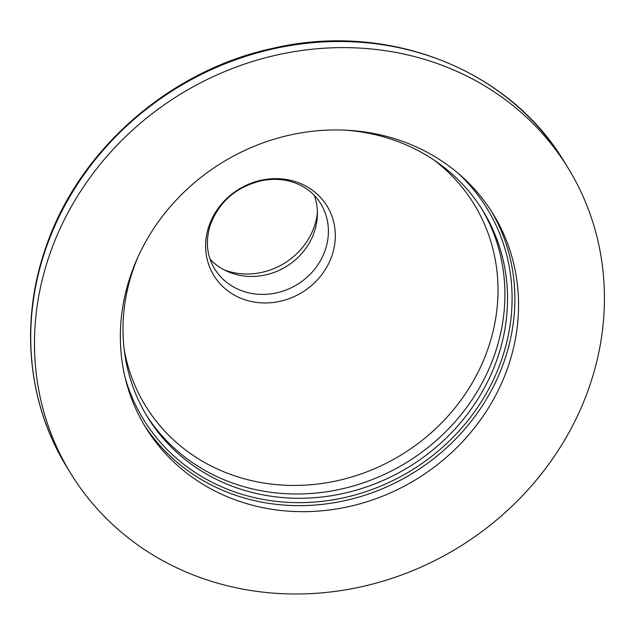 <?xml version="1.0" encoding="UTF-8"?>
<svg xmlns="http://www.w3.org/2000/svg" width="635" height="635" viewBox="0 0 635 635"><rect width="100%" height="100%" fill="white"/><g stroke="black" fill="none" stroke-linecap="round" stroke-linejoin="round"><path stroke-width="0.95" d="M137.97 257A196.89 179.364 148.5 0 0 133.136 269.589A196.89 179.364 148.5 0 0 147.36 416.782A196.89 179.364 148.5 0 0 332.811 495.483A196.89 179.364 148.5 0 0 497.403 358.346A196.89 179.364 148.5 0 0 483.171 211.145A196.89 179.364 148.5 0 0 345.115 130.143M210.09 259.263A62.254 56.713 148.5 0 0 267.891 274.352A62.254 56.713 148.5 0 0 314.198 232.212A62.254 56.713 148.5 0 0 314.349 195.413M224.211 269.899A66.929 60.968 148.5 0 0 314.333 226.417A66.929 60.968 148.5 0 0 317.405 212.828M49.498 255.032A291.83 265.859 148.5 0 0 70.588 473.21A291.83 265.859 148.5 0 0 345.464 589.851A291.83 265.859 148.5 0 0 589.415 386.588A291.83 265.859 148.5 0 0 568.333 168.402A291.83 265.859 148.5 0 0 293.449 51.76A291.83 265.859 148.5 0 0 49.498 255.032M508.071 366.76A203.891 185.745 148.5 0 0 493.339 214.328A203.891 185.745 148.5 0 0 301.292 132.834A203.891 185.745 148.5 0 0 130.842 274.852A203.891 185.745 148.5 0 0 145.582 427.284A203.891 185.745 148.5 0 0 337.63 508.778A203.891 185.745 148.5 0 0 508.071 366.76M143.764 424.259A203.891 185.745 148.5 0 0 335.82 502.436A203.891 185.745 148.5 0 0 504.381 360.743A203.891 185.745 148.5 0 0 491.458 211.336M125.135 377.69A201.557 183.618 148.5 0 0 308.92 502.404A201.557 183.618 148.5 0 0 501.721 359.394A201.557 183.618 148.5 0 0 458.454 173.577M146.066 414.639A196.89 179.364 148.5 0 0 331.534 490.974A196.89 179.364 148.5 0 0 494.784 354.068A196.89 179.364 148.5 0 0 481.846 209.018M124.23 349.861A192.738 175.585 148.5 0 0 294.942 485.442A192.738 175.585 148.5 0 0 488.085 348.456A192.738 175.585 148.5 0 0 434.078 160.115M331.899 255.778A66.405 60.5 148.5 0 0 291.243 180.475A66.405 60.5 148.5 0 0 209.042 225.846A66.405 60.5 148.5 0 0 249.698 301.149A66.405 60.5 148.5 0 0 331.899 255.778M214.519 268.653A62.254 56.713 148.5 0 0 273.153 293.537A62.254 56.713 148.5 0 0 325.199 250.174A62.254 56.713 148.5 0 0 320.699 203.629C315.143 194.604 307.126 187.912 296.664 183.555C286.306 179.38 275.074 178.332 262.985 180.396C237.18 186.222 219.686 200.906 210.495 224.441C205.295 240.76 206.637 255.492 214.519 268.653M45.752 248.92A291.83 265.859 148.5 0 0 66.842 467.098C27.599 403.773 19.733 322.088 45.593 248.142C78.168 150.392 169.728 70.08 273.383 48.204C387.533 21.455 509.278 68.945 564.586 162.29A291.83 265.859 148.5 0 0 289.711 45.649A291.83 265.859 148.5 0 0 45.752 248.92M66.842 467.098L70.588 473.21M564.586 162.29L568.333 168.402"/></g></svg>
